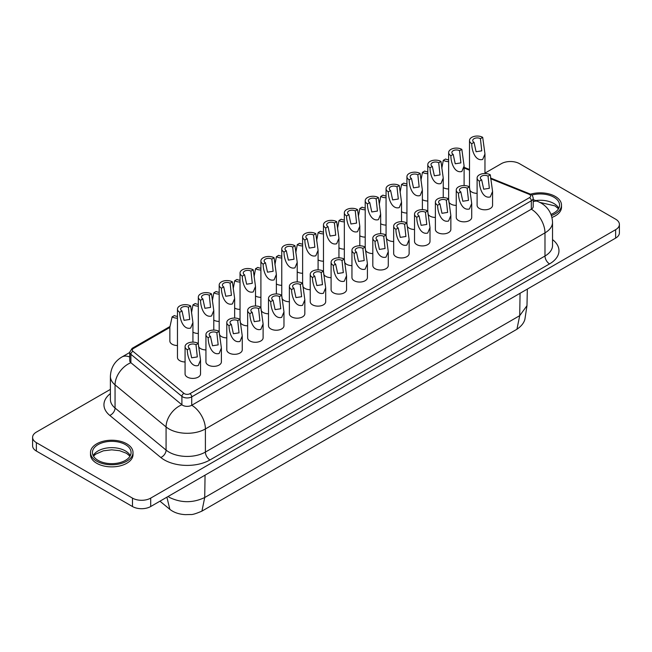 <?xml version="1.0" encoding="UTF-8"?>
<svg xmlns="http://www.w3.org/2000/svg" width="652" height="652" viewBox="0 0 652 652"><rect width="100%" height="100%" fill="white"/><g stroke="black" fill="none" stroke-linecap="round" stroke-linejoin="round"><path stroke-width="0.98" d="M188.379 307.279A4.507 2.6 0 0 0 183.473 306.709A4.507 2.6 0 0 0 180.685 309.113A4.507 2.6 0 0 0 182.006 310.955L179.732 312.275A7.726 4.466 180 0 1 177.466 309.113A7.726 4.466 180 0 1 179.732 305.959A7.726 4.466 180 0 1 190.661 305.959L188.379 307.279L189.699 319.456L184.043 320.336L182.006 310.955M177.466 309.113L177.466 357.5A7.726 4.466 0 0 0 185.07 361.966M179.732 312.275C179.512 318.021 182.894 330.197 190.661 328.054L192.927 322.569L190.661 305.959M209.243 295.234A4.507 2.6 0 0 0 204.329 294.671A4.507 2.6 0 0 0 201.549 297.076A4.507 2.6 0 0 0 202.87 298.918L200.588 300.23A7.726 4.466 180 0 1 198.322 297.076A7.726 4.466 180 0 1 200.588 293.922A7.726 4.466 180 0 1 211.517 293.922L209.243 295.234L210.563 307.41L204.907 308.298L202.87 298.918M198.469 346.31A7.726 4.466 0 0 0 205.934 349.92M200.588 300.23C200.376 305.975 203.758 318.152 211.517 316.008L213.783 310.531L211.517 293.922M250.963 271.142A4.507 2.6 0 0 0 246.048 270.58A4.507 2.6 0 0 0 243.269 272.984A4.507 2.6 0 0 0 244.59 274.826L242.308 276.138A7.726 4.466 180 0 1 240.042 272.984A7.726 4.466 180 0 1 242.308 269.83A7.726 4.466 180 0 1 253.237 269.83L250.963 271.142L252.283 283.327L246.627 284.207L244.59 274.826M240.189 322.218A7.726 4.466 0 0 0 247.654 325.837M242.308 276.138C242.096 281.892 245.478 294.06 253.237 291.917L255.502 286.44L253.237 269.83M292.683 247.059A4.507 2.6 0 0 0 287.768 246.497A4.507 2.6 0 0 0 284.989 248.901A4.507 2.6 0 0 0 286.31 250.743L284.027 252.055A7.726 4.466 180 0 1 281.762 248.901A7.726 4.466 180 0 1 284.027 245.747A7.726 4.466 180 0 1 294.957 245.747L292.683 247.059L294.003 259.235L288.347 260.124L286.31 250.743M281.908 298.135A7.726 4.466 0 0 0 289.374 301.746M284.027 252.055C283.816 257.801 287.198 269.977 294.957 267.833L297.222 262.357L294.957 245.747M334.403 222.976A4.507 2.6 0 0 0 329.488 222.405A4.507 2.6 0 0 0 326.709 224.81A4.507 2.6 0 0 0 328.029 226.651L325.747 227.972A7.726 4.466 180 0 1 323.482 224.81A7.726 4.466 180 0 1 325.747 221.656A7.726 4.466 180 0 1 336.676 221.656L334.403 222.976L335.723 235.152L330.067 236.032L328.029 226.651M323.628 274.044A7.726 4.466 0 0 0 331.094 277.662M325.747 227.972C325.535 233.718 328.918 245.894 336.676 243.75L338.942 238.265L336.676 221.656M376.123 198.884A4.507 2.6 0 0 0 371.208 198.322A4.507 2.6 0 0 0 368.429 200.726A4.507 2.6 0 0 0 369.749 202.568L367.467 203.88A7.726 4.466 180 0 1 365.21 200.726A7.726 4.466 180 0 1 367.467 197.572A7.726 4.466 180 0 1 378.404 197.572L376.123 198.884L377.443 211.069L371.787 211.949L369.749 202.568M365.348 249.96A7.726 4.466 0 0 0 372.814 253.571M367.467 203.88C367.255 209.626 370.638 221.802 378.404 219.659L380.662 214.182L378.404 197.572M417.842 174.801A4.507 2.6 0 0 0 412.928 174.231A4.507 2.6 0 0 0 410.149 176.643A4.507 2.6 0 0 0 411.469 178.477L409.187 179.797A7.726 4.466 180 0 1 406.929 176.643A7.726 4.466 180 0 1 409.187 173.481A7.726 4.466 180 0 1 420.124 173.481L417.842 174.801L419.163 186.977L413.507 187.866L411.469 178.477M407.068 225.869A7.726 4.466 0 0 0 414.533 229.488M409.187 179.797C408.975 185.543 412.357 197.719 420.124 195.576L422.382 190.091L420.124 173.481M459.562 150.71A4.507 2.6 0 0 0 454.648 150.147A4.507 2.6 0 0 0 451.869 152.552A4.507 2.6 0 0 0 453.189 154.394L450.907 155.706A7.726 4.466 180 0 1 448.649 152.552A7.726 4.466 180 0 1 450.907 149.398A7.726 4.466 180 0 1 461.844 149.398L459.562 150.71L460.882 162.894L455.226 163.774L453.189 154.394M448.788 201.786A7.726 4.466 0 0 0 456.253 205.396M450.907 155.706C450.695 161.451 454.077 173.628 461.844 171.484L464.102 166.007L461.844 149.398M195.991 344.745A4.507 2.6 0 0 0 191.077 344.183A4.507 2.6 0 0 0 188.289 346.587A4.507 2.6 0 0 0 189.61 348.429L187.336 349.741A7.726 4.466 180 0 1 185.07 346.587A7.726 4.466 180 0 1 187.336 343.433A7.726 4.466 180 0 1 198.265 343.433L195.991 344.745L197.311 356.929L191.655 357.809L189.61 348.429M185.07 346.587L185.07 373.938A7.726 4.466 0 0 0 189.846 378.062A7.726 4.466 0 0 0 198.265 377.092A7.726 4.466 0 0 0 200.531 373.938L200.531 360.043L198.265 343.433M187.336 349.741C187.124 355.495 190.506 367.663 198.265 365.519L200.531 360.043M237.711 320.662A4.507 2.6 0 0 0 232.797 320.099A4.507 2.6 0 0 0 230.009 322.504A4.507 2.6 0 0 0 231.33 324.346L229.056 325.658A7.726 4.466 180 0 1 226.79 322.504A7.726 4.466 180 0 1 229.056 319.35A7.726 4.466 180 0 1 239.985 319.35L237.711 320.662L239.031 332.838L233.375 333.726L231.33 324.346M226.79 322.504L226.79 349.847A7.726 4.466 0 0 0 231.566 353.971A7.726 4.466 0 0 0 239.985 353.009A7.726 4.466 0 0 0 242.251 349.847L242.251 335.959L239.985 319.35M229.056 325.658C228.844 331.403 232.226 343.58 239.985 341.436L242.251 335.959M279.431 296.57A4.507 2.6 0 0 0 274.516 296.008A4.507 2.6 0 0 0 271.729 298.412A4.507 2.6 0 0 0 273.049 300.254L270.776 301.574A7.726 4.466 180 0 1 268.51 298.412A7.726 4.466 180 0 1 270.776 295.258A7.726 4.466 180 0 1 281.705 295.258L279.431 296.57L280.751 308.755L275.095 309.635L273.049 300.254M268.51 298.412L268.51 325.764A7.726 4.466 0 0 0 273.286 329.888A7.726 4.466 0 0 0 281.705 328.918A7.726 4.466 0 0 0 283.97 325.764L283.97 311.868L281.705 295.258M270.776 301.574C270.564 307.32 273.946 319.496 281.705 317.345L283.97 311.868M321.151 272.487A4.507 2.6 0 0 0 316.236 271.925A4.507 2.6 0 0 0 313.449 274.329A4.507 2.6 0 0 0 314.769 276.171L312.495 277.483A7.726 4.466 180 0 1 310.23 274.329A7.726 4.466 180 0 1 312.495 271.175A7.726 4.466 180 0 1 323.425 271.175L321.151 272.487L322.471 284.663L316.815 285.552L314.769 276.171M310.23 274.329L310.23 301.672A7.726 4.466 0 0 0 315.006 305.796A7.726 4.466 0 0 0 323.425 304.834A7.726 4.466 0 0 0 325.69 301.672L325.69 287.785L323.425 271.175M312.495 277.483C312.284 283.229 315.666 295.405 323.425 293.261L325.69 287.785M362.871 248.404A4.507 2.6 0 0 0 357.956 247.833A4.507 2.6 0 0 0 355.169 250.238A4.507 2.6 0 0 0 356.489 252.079L354.215 253.4A7.726 4.466 180 0 1 351.95 250.238A7.726 4.466 180 0 1 354.215 247.084A7.726 4.466 180 0 1 365.144 247.084L362.871 248.404L364.191 260.58L358.535 261.46L356.489 252.079M351.95 250.238L351.95 277.589A7.726 4.466 0 0 0 356.725 281.713A7.726 4.466 0 0 0 365.144 280.743A7.726 4.466 0 0 0 367.41 277.589L367.41 263.693L365.144 247.084M354.215 253.4C354.003 259.146 357.386 271.322 365.144 269.178L367.41 263.693M404.59 224.312A4.507 2.6 0 0 0 399.676 223.75A4.507 2.6 0 0 0 396.889 226.154A4.507 2.6 0 0 0 398.217 227.996L395.935 229.308A7.726 4.466 180 0 1 393.669 226.154A7.726 4.466 180 0 1 395.935 223A7.726 4.466 180 0 1 406.864 223L404.59 224.312L405.911 236.497L400.255 237.377L398.217 227.996M393.669 226.154L393.669 253.506A7.726 4.466 0 0 0 398.445 257.622A7.726 4.466 0 0 0 406.864 256.66A7.726 4.466 0 0 0 409.13 253.506L409.13 239.61L406.864 223M395.935 229.308C395.723 235.054 399.105 247.23 406.864 245.087L409.13 239.61M446.31 200.229A4.507 2.6 0 0 0 441.396 199.659A4.507 2.6 0 0 0 438.617 202.071A4.507 2.6 0 0 0 439.937 203.905L437.655 205.225A7.726 4.466 180 0 1 435.389 202.071A7.726 4.466 180 0 1 437.655 198.909A7.726 4.466 180 0 1 448.584 198.909L446.31 200.229L447.631 212.405L441.974 213.294L439.937 203.905M435.389 202.071L435.389 229.414A7.726 4.466 0 0 0 440.165 233.538A7.726 4.466 0 0 0 448.584 232.568A7.726 4.466 0 0 0 450.85 229.414L450.85 215.519L448.584 198.909M437.655 205.225C437.443 210.971 440.825 223.147 448.584 221.004L450.85 215.519M480.426 138.672A4.507 2.6 0 0 0 475.512 138.102A4.507 2.6 0 0 0 472.724 140.506A4.507 2.6 0 0 0 474.045 142.348L471.771 143.668A7.726 4.466 180 0 1 469.505 140.506A7.726 4.466 180 0 1 471.771 137.352A7.726 4.466 180 0 1 482.7 137.352L480.426 138.672L481.746 150.848L476.09 151.729L474.045 142.348M469.644 189.74A7.726 4.466 0 0 0 477.109 193.359M471.771 143.668C471.551 149.414 474.941 161.59 482.7 159.438L484.966 153.962L482.7 137.352M169.862 327.434L133.424 348.478A3.863 2.233 0 0 0 132.992 351.33L184.011 393.4A3.863 2.233 0 0 0 184.443 393.702A3.863 2.233 0 0 0 189.911 393.702L529.497 197.637A2.575 1.491 -120 0 1 531.323 200.792L191.729 396.856A6.438 3.716 180 0 1 182.625 396.856A6.438 3.716 180 0 1 181.9 396.359L130.881 354.289A6.438 3.716 180 0 1 129.715 352.153L129.715 360.572A6.438 3.716 0 0 0 130.881 362.708L181.9 404.77A6.438 3.716 0 0 0 182.625 405.267A6.438 3.716 0 0 0 191.729 405.267L531.323 209.21A6.438 3.716 0 0 0 533.206 206.578L533.206 198.159A6.438 3.716 180 0 1 531.323 200.792L531.323 209.21A19.324 11.157 60 0 1 544.982 232.87L544.982 256.016A25.762 14.874 0 0 0 552.529 245.494L552.529 222.356A25.762 14.874 180 0 1 544.982 232.87L205.396 428.934L205.396 452.072L544.982 256.016A6.438 3.716 60 0 0 549.538 263.905L209.952 459.962A6.438 3.716 60 0 1 205.396 452.072A25.762 14.874 0 0 1 168.958 452.072A25.762 14.874 0 0 1 166.073 450.092L115.054 408.022A6.438 4.311 -50.5 0 1 109.772 415.414A32.209 18.59 180 0 1 110.392 393.588M531.779 195.078A19.324 11.157 180 0 1 553.915 197.214A19.324 11.157 180 0 1 559.571 205.103A19.324 11.157 180 0 1 550.997 214.378M530.5 194.198A21.255 12.274 180 0 1 555.276 196.431A21.255 12.274 180 0 1 561.502 205.103A21.255 12.274 180 0 1 551.421 215.543M561.502 205.103L561.502 207.206A21.255 12.274 180 0 1 551.967 217.45M98.085 460.385A19.324 11.157 180 0 1 92.429 452.496A19.324 11.157 180 0 1 104.361 442.186A19.324 11.157 180 0 1 125.412 444.607A19.324 11.157 180 0 1 131.076 452.496A19.324 11.157 180 0 1 119.145 462.806A19.324 11.157 180 0 1 98.085 460.385M126.781 443.816A21.255 12.274 180 0 1 133.008 452.496A21.255 12.274 180 0 1 119.886 463.833A21.255 12.274 180 0 1 96.724 461.176A21.255 12.274 180 0 1 90.498 452.496A21.255 12.274 180 0 1 103.619 441.159A21.255 12.274 180 0 1 126.781 443.816M133.008 452.496L133.008 454.599A21.255 12.274 180 0 1 119.886 465.935A21.255 12.274 180 0 1 96.724 463.279A21.255 12.274 180 0 1 90.498 454.599L90.498 452.496M230.099 283.188A4.507 2.6 0 0 0 225.193 282.626A4.507 2.6 0 0 0 222.405 285.03A4.507 2.6 0 0 0 223.726 286.872L221.452 288.184A7.726 4.466 180 0 1 219.186 285.03A7.726 4.466 180 0 1 221.452 281.876A7.726 4.466 180 0 1 232.381 281.876L230.099 283.188L231.427 295.372L225.763 296.252L223.726 286.872M219.325 334.264A7.726 4.466 0 0 0 226.79 337.875M221.452 288.184C221.232 293.93 224.614 306.106 232.381 303.962L234.647 298.486L232.381 281.876M271.827 259.105A4.507 2.6 0 0 0 266.912 258.534A4.507 2.6 0 0 0 264.125 260.947A4.507 2.6 0 0 0 265.445 262.78L263.172 264.101A7.726 4.466 180 0 1 260.906 260.947A7.726 4.466 180 0 1 263.172 257.784A7.726 4.466 180 0 1 274.101 257.784L271.827 259.105L273.147 271.281L267.483 272.169L265.445 262.78M261.044 310.181A7.726 4.466 0 0 0 268.51 313.791M263.172 264.101C262.952 269.846 266.334 282.023 274.101 279.879L276.366 274.394L274.101 257.784M313.547 235.013A4.507 2.6 0 0 0 308.632 234.451A4.507 2.6 0 0 0 305.845 236.855A4.507 2.6 0 0 0 307.165 238.697L304.892 240.009A7.726 4.466 180 0 1 302.626 236.855A7.726 4.466 180 0 1 304.892 233.701A7.726 4.466 180 0 1 315.821 233.701L313.547 235.013L314.867 247.198L309.203 248.078L307.165 238.697M302.764 286.089A7.726 4.466 0 0 0 310.23 289.7M304.892 240.009C304.671 245.755 308.054 257.931 315.821 255.788L318.086 250.311L315.821 233.701M355.267 210.93A4.507 2.6 0 0 0 350.352 210.368A4.507 2.6 0 0 0 347.565 212.772A4.507 2.6 0 0 0 348.885 214.614L346.611 215.926A7.726 4.466 180 0 1 344.346 212.772A7.726 4.466 180 0 1 346.611 209.618A7.726 4.466 180 0 1 357.54 209.618L355.267 210.93L356.587 223.106L350.923 223.995L348.885 214.614M344.484 262.006A7.726 4.466 0 0 0 351.95 265.617M346.611 215.926C346.391 221.672 349.774 233.848 357.54 231.704L359.806 226.228L357.54 209.618M396.986 186.839A4.507 2.6 0 0 0 392.072 186.276A4.507 2.6 0 0 0 389.285 188.681A4.507 2.6 0 0 0 390.605 190.523L388.331 191.835A7.726 4.466 180 0 1 386.065 188.681A7.726 4.466 180 0 1 388.331 185.527A7.726 4.466 180 0 1 399.26 185.527L396.986 186.839L398.307 199.023L392.643 199.903L390.605 190.523M386.204 237.915A7.726 4.466 0 0 0 393.669 241.533M388.331 191.835C388.111 197.589 391.493 209.757 399.26 207.613L401.526 202.136L399.26 185.527M438.706 162.755A4.507 2.6 0 0 0 433.792 162.193A4.507 2.6 0 0 0 431.005 164.597A4.507 2.6 0 0 0 432.325 166.439L430.051 167.751A7.726 4.466 180 0 1 427.785 164.597A7.726 4.466 180 0 1 430.051 161.443A7.726 4.466 180 0 1 440.98 161.443L438.706 162.755L440.027 174.932L434.371 175.82L432.325 166.439M427.924 213.832A7.726 4.466 0 0 0 435.389 217.442M430.051 167.751C429.831 173.497 433.213 185.673 440.98 183.53L443.246 178.053L440.98 161.443M216.847 332.707A4.507 2.6 0 0 0 211.933 332.137A4.507 2.6 0 0 0 209.153 334.549A4.507 2.6 0 0 0 210.474 336.383L208.192 337.703A7.726 4.466 180 0 1 205.934 334.549A7.726 4.466 180 0 1 208.192 331.387A7.726 4.466 180 0 1 219.129 331.387L216.847 332.707L218.167 344.884L212.511 345.772L210.474 336.383M205.934 334.549L205.934 361.893A7.726 4.466 0 0 0 210.702 366.017A7.726 4.466 0 0 0 219.129 365.047A7.726 4.466 0 0 0 221.387 361.893L221.387 347.997L219.129 331.387M208.192 337.703C207.98 343.449 211.362 355.625 219.129 353.482L221.395 347.997M258.567 308.616A4.507 2.6 0 0 0 253.652 308.054A4.507 2.6 0 0 0 250.873 310.458A4.507 2.6 0 0 0 252.194 312.3L249.912 313.612A7.726 4.466 180 0 1 247.654 310.458A7.726 4.466 180 0 1 249.912 307.304A7.726 4.466 180 0 1 260.849 307.304L258.567 308.616L259.887 320.8L254.231 321.68L252.194 312.3M247.654 310.458L247.654 337.809A7.726 4.466 0 0 0 252.422 341.933A7.726 4.466 0 0 0 260.849 340.963A7.726 4.466 0 0 0 263.106 337.809L263.106 323.914L260.849 307.304M249.912 313.612C249.7 319.358 253.082 331.534 260.849 329.39L263.115 323.914M300.287 284.533A4.507 2.6 0 0 0 295.372 283.97A4.507 2.6 0 0 0 292.593 286.375A4.507 2.6 0 0 0 293.913 288.208L291.64 289.529A7.726 4.466 180 0 1 289.374 286.375A7.726 4.466 180 0 1 291.64 283.212A7.726 4.466 180 0 1 302.569 283.212L300.287 284.533L301.607 296.709L295.951 297.597L293.913 288.208M289.374 286.375L289.374 313.718A7.726 4.466 0 0 0 294.142 317.842A7.726 4.466 0 0 0 302.569 316.872A7.726 4.466 0 0 0 304.834 313.718L304.834 299.822L302.569 283.212M291.64 289.529C291.42 295.274 294.802 307.451 302.569 305.307L304.834 299.822M342.007 260.441A4.507 2.6 0 0 0 337.092 259.879A4.507 2.6 0 0 0 334.313 262.283A4.507 2.6 0 0 0 335.633 264.125L333.359 265.437A7.726 4.466 180 0 1 331.094 262.283A7.726 4.466 180 0 1 333.359 259.129A7.726 4.466 180 0 1 344.289 259.129L342.007 260.441L343.327 272.626L337.671 273.506L335.633 264.125M331.094 262.283L331.094 289.635A7.726 4.466 0 0 0 335.861 293.759A7.726 4.466 0 0 0 344.289 292.789A7.726 4.466 0 0 0 346.554 289.635L346.554 275.739L344.289 259.129M333.359 265.437C333.139 271.183 336.522 283.359 344.289 281.216L346.554 275.739M383.726 236.358A4.507 2.6 0 0 0 378.812 235.796A4.507 2.6 0 0 0 376.033 238.2A4.507 2.6 0 0 0 377.353 240.042L375.079 241.354A7.726 4.466 180 0 1 372.814 238.2A7.726 4.466 180 0 1 375.079 235.046A7.726 4.466 180 0 1 386.008 235.046L383.726 236.358L385.047 248.534L379.391 249.423L377.353 240.042M372.814 238.2L372.814 265.543A7.726 4.466 0 0 0 377.581 269.667A7.726 4.466 0 0 0 386.008 268.697A7.726 4.466 0 0 0 388.274 265.543L388.274 251.656L386.008 235.046M375.079 241.354C374.859 247.1 378.241 259.276 386.008 257.132L388.274 251.656M425.446 212.267A4.507 2.6 0 0 0 420.54 211.704A4.507 2.6 0 0 0 417.753 214.109A4.507 2.6 0 0 0 419.073 215.951L416.799 217.263A7.726 4.466 180 0 1 414.533 214.109A7.726 4.466 180 0 1 416.799 210.955A7.726 4.466 180 0 1 427.728 210.955L425.446 212.267L426.767 224.451L421.111 225.331L419.073 215.951M414.533 214.109L414.533 241.46A7.726 4.466 0 0 0 419.301 245.584A7.726 4.466 0 0 0 427.728 244.614A7.726 4.466 0 0 0 429.994 241.46L429.994 227.564L427.728 210.955M416.799 217.263C416.579 223.017 419.961 235.185 427.728 233.041L429.994 227.564M467.166 188.183A4.507 2.6 0 0 0 462.26 187.621A4.507 2.6 0 0 0 459.473 190.025A4.507 2.6 0 0 0 460.793 191.867L458.519 193.179A7.726 4.466 180 0 1 456.253 190.025A7.726 4.466 180 0 1 458.519 186.871A7.726 4.466 180 0 1 469.448 186.871L467.166 188.183L468.486 200.36L462.83 201.248L460.793 191.867M456.253 190.025L456.253 217.369A7.726 4.466 0 0 0 461.021 221.493A7.726 4.466 0 0 0 469.448 220.531A7.726 4.466 0 0 0 471.714 217.369L471.714 203.481L469.448 186.871M458.519 193.179C458.299 198.925 461.681 211.101 469.448 208.958L471.714 203.481M488.03 176.138A4.507 2.6 0 0 0 483.116 175.575A4.507 2.6 0 0 0 480.337 177.98A4.507 2.6 0 0 0 481.657 179.822L479.375 181.134A7.726 4.466 180 0 1 477.109 177.98A7.726 4.466 180 0 1 479.375 174.826A7.726 4.466 180 0 1 490.304 174.826L488.03 176.138L489.35 188.322L483.694 189.202L481.657 179.822M477.109 177.98L477.109 205.331A7.726 4.466 0 0 0 481.885 209.455A7.726 4.466 0 0 0 490.304 208.485A7.726 4.466 0 0 0 492.57 205.331L492.57 191.435L490.304 174.826M479.375 181.134C479.163 186.88 482.545 199.056 490.304 196.912L492.57 191.435M297.222 271.925A7.726 4.466 0 0 0 302.626 273.269M276.366 283.97A7.726 4.466 0 0 0 281.762 285.315M318.086 259.887A7.726 4.466 0 0 0 323.482 261.224M234.647 308.062A7.726 4.466 0 0 0 240.042 309.398M255.502 296.016A7.726 4.466 0 0 0 260.906 297.353M380.662 223.75A7.726 4.466 0 0 0 386.065 225.095M422.382 199.667A7.726 4.466 0 0 0 427.785 201.012M401.526 211.713A7.726 4.466 0 0 0 406.929 213.049M338.942 247.841A7.726 4.466 0 0 0 344.346 249.178M359.806 235.796A7.726 4.466 0 0 0 365.21 237.141M192.927 332.145A7.726 4.466 0 0 0 198.322 333.482M213.783 320.099A7.726 4.466 0 0 0 219.186 321.444M177.466 316.318A4.507 2.6 0 0 1 174.402 315.56L172.12 316.872L169.854 327.174L169.862 341.069A7.726 4.466 0 0 0 177.466 345.527M443.246 187.621A7.726 4.466 0 0 0 448.649 188.966M420.939 180.392L422.447 172.356A7.726 4.466 0 0 0 427.785 173.66M427.785 171.802A4.507 2.6 0 0 1 424.721 171.036L422.447 172.356M379.219 204.483L380.727 196.439A7.726 4.466 0 0 0 386.065 197.743M386.065 195.885A4.507 2.6 0 0 1 383.001 195.127L380.727 196.439M337.5 228.567L339.007 220.531A7.726 4.466 0 0 0 344.346 221.835M344.346 219.977A4.507 2.6 0 0 1 341.281 219.211L339.007 220.531M295.78 252.658L297.279 244.614A7.726 4.466 0 0 0 302.626 245.918M302.626 244.06A4.507 2.6 0 0 1 299.561 243.302L297.279 244.614M254.06 276.741L255.56 268.697A7.726 4.466 0 0 0 260.906 270.01M260.906 268.151A4.507 2.6 0 0 1 257.842 267.385L255.56 268.697M212.332 300.825L213.84 292.789A7.726 4.466 0 0 0 219.186 294.093M219.186 292.235A4.507 2.6 0 0 1 216.122 291.477L213.84 292.789M172.12 316.872A7.726 4.466 0 0 0 177.466 318.184M110.392 389.383L36.373 432.113A12.885 7.441 0 0 0 32.6 437.378L32.6 445.789A12.885 7.441 0 0 0 36.373 451.054L132.478 506.531A12.885 7.441 0 0 0 150.694 506.531L615.627 238.11A12.885 7.441 0 0 0 619.4 232.845L619.4 224.435A12.885 7.441 0 0 0 615.627 219.178L519.522 163.693A12.885 7.441 0 0 0 501.306 163.693L484.966 173.122M32.6 437.378A12.885 7.441 0 0 0 36.373 442.635L132.478 498.12A12.885 7.441 0 0 0 150.694 498.12L615.627 229.691A12.885 7.441 0 0 0 619.4 224.435M441.795 168.355L443.303 160.31A7.726 4.466 0 0 0 448.649 161.614M448.649 159.756A4.507 2.6 0 0 1 445.585 158.998L443.303 160.31M400.075 192.438L401.583 184.394A7.726 4.466 0 0 0 406.929 185.706M406.929 183.84A4.507 2.6 0 0 1 403.857 183.082L401.583 184.394M358.355 216.521L359.863 208.485A7.726 4.466 0 0 0 365.21 209.789M365.21 207.931A4.507 2.6 0 0 1 362.137 207.165L359.863 208.485M316.636 240.612L318.143 232.568A7.726 4.466 0 0 0 323.482 233.881M323.482 232.014A4.507 2.6 0 0 1 320.417 231.256L318.143 232.568M274.916 264.696L276.424 256.66A7.726 4.466 0 0 0 281.762 257.964M281.762 256.106A4.507 2.6 0 0 1 278.697 255.339L276.424 256.66M233.196 288.787L234.704 280.743A7.726 4.466 0 0 0 240.042 282.047M240.042 280.189A4.507 2.6 0 0 1 236.978 279.431L234.704 280.743M191.476 312.87L192.984 304.834A7.726 4.466 0 0 0 198.322 306.138M198.322 304.28A4.507 2.6 0 0 1 195.258 303.514L192.984 304.834M209.952 459.962A32.209 18.59 180 0 1 164.402 459.962A32.209 18.59 180 0 1 160.791 457.484L109.772 415.414M189.911 393.702A2.575 1.491 -120 0 1 191.729 396.856L191.729 405.267A19.324 11.157 60 0 1 205.396 428.934A25.762 14.874 180 0 1 168.958 428.934A25.762 14.874 180 0 1 166.073 426.946L166.073 450.092A6.438 4.311 129.5 0 1 160.791 457.484M184.011 393.4A2.575 1.72 129.5 0 0 181.9 396.359L181.9 404.77A19.324 12.926 129.5 0 0 166.073 426.946L115.054 384.884L115.054 408.022A25.762 14.874 0 0 1 110.392 399.489L110.392 376.351A25.762 14.874 180 0 0 115.054 384.884A19.324 12.926 129.5 0 1 130.881 362.708L130.881 354.289A2.575 1.72 129.5 0 1 132.992 351.33M535.683 200.58A19.324 11.157 180 0 1 553.915 203.53A19.324 11.157 180 0 1 558.78 208.265M93.22 455.65A19.324 11.157 180 0 1 125.412 450.915A19.324 11.157 180 0 1 130.286 455.65M168.053 496.514L169.634 497.517C181.329 503.067 193.025 503.067 204.72 497.517L519.717 315.658L526.979 305.698L527.338 289.08M529.497 197.637A3.863 2.233 0 0 0 528.984 194.231L490.63 178.73M469.505 170.188L464.102 168.004M133.424 348.478A2.575 1.491 -120 0 0 132.136 348.347L170.042 326.465M490.54 178.02L529.946 193.946A2.575 1.206 112 0 0 528.984 194.231M205.062 475.145L204.72 497.517L201.933 511.119L516.93 329.26L519.717 315.658L520.06 293.286M36.373 442.635L36.373 451.054M132.478 498.12L132.478 506.531M150.694 498.12L150.694 506.531M615.627 229.691L615.627 238.11M166.896 497.174L169.862 509.359C173.929 512.545 179.104 514.306 185.388 514.648L190.686 514.518C192.291 514.795 196.04 513.662 201.933 511.119M552.529 239.602A32.209 18.59 180 0 1 549.538 263.905M110.392 376.351C110.807 367.761 114.662 361.306 121.94 356.986A19.324 11.157 60 0 1 129.715 357.003M533.206 199.577L537.704 201.395A19.324 9.046 112 0 0 533.206 201.761M198.322 297.076L198.322 344.721M240.042 272.984L240.042 320.629M281.762 248.901L281.762 296.546M323.482 224.81L323.482 272.454M365.21 200.726L365.21 248.371M406.929 176.643L406.929 224.288M448.649 152.552L448.649 200.197M469.505 140.506L469.505 188.151M552.529 222.356C552.114 213.766 548.259 207.312 540.981 202.992L537.704 201.395M558.495 208.779L554.982 205.885L539.978 202.438M130.001 456.164L126.48 453.279L119.601 450.687L111.736 449.831L103.35 450.817L95.665 454.151L93.505 456.164M219.186 285.03L219.186 332.675M260.906 260.947L260.906 308.592M302.626 236.855L302.626 284.5M344.346 212.772L344.346 260.417M386.065 188.681L386.065 236.326M427.785 164.597L427.785 212.242M464.102 167.328L469.505 169.512M132.136 348.347L129.715 352.153M529.946 193.946C531.69 194.369 532.774 195.779 533.206 198.159M443.246 178.053L443.246 197.605M401.526 202.136L401.526 221.696M359.806 226.228L359.806 245.78M318.086 250.311L318.086 269.863M276.366 274.394L276.366 293.954M234.647 298.486L234.647 318.037M159.952 501.184L169.862 509.359M526.979 305.69L524.917 319.178C524.012 322.87 521.347 326.228 516.93 329.26M121.94 356.986L129.715 352.496M484.966 153.962L484.966 173.522M464.102 166.007L464.102 185.559M422.382 190.091L422.382 209.651M380.662 214.182L380.662 233.734M338.942 238.265L338.942 257.825M297.222 262.357L297.222 281.908M255.502 286.44L255.502 306M213.783 310.531L213.783 330.083M192.927 322.569L192.927 342.129"/></g></svg>
